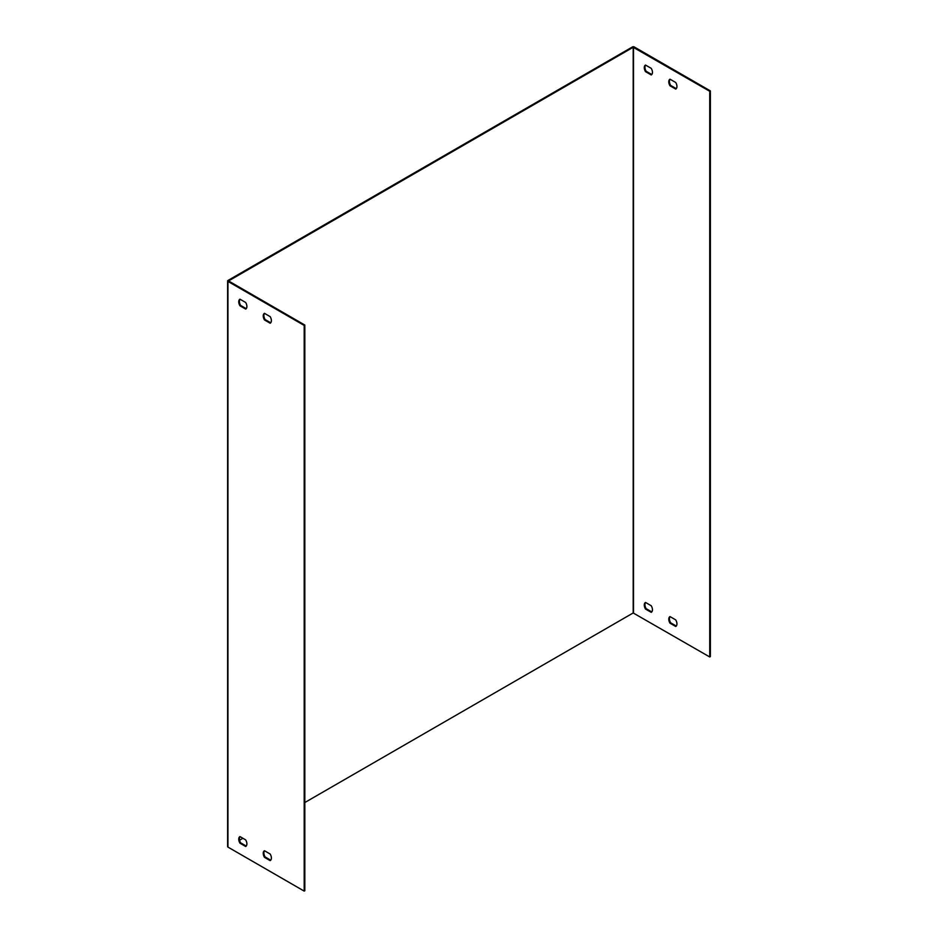 <?xml version="1.0" encoding="UTF-8"?>
<svg xmlns="http://www.w3.org/2000/svg" width="938" height="938" viewBox="0 0 938 938"><rect width="100%" height="100%" fill="white"/><g stroke="black" fill="none" stroke-linecap="round" stroke-linejoin="round"><path stroke-width="1.41" d="M651.781 74.512L646.165 71.276A5.581 3.224 60 0 1 645.614 65.109M676.275 88.653L670.658 85.417A5.581 3.224 60 0 1 670.107 79.249M676.275 626.045L670.658 622.809A5.581 3.224 60 0 1 670.107 616.641M651.781 611.904L646.165 608.668A5.581 3.224 60 0 1 645.614 602.501M710.383 90.904L634.158 46.9A1.149 0.668 0 0 0 632.529 46.9L227.957 280.474A1.149 0.668 0 0 0 227.957 281.412L304.182 325.427L304.182 891.1L304.827 890.725L304.827 325.04L228.544 280.943L633.185 47.275L709.726 91.279L709.726 656.963L710.383 656.588L710.383 90.904L709.726 91.279M227.617 280.943L227.617 846.627A1.149 0.668 0 0 0 227.957 847.096L304.182 891.1M245.674 302.493L239.964 299.187A5.581 3.224 -120 0 0 239.894 299.222A5.581 3.224 -120 0 0 239.964 305.788L245.674 309.083A5.581 3.224 -120 0 0 245.744 309.048A5.581 3.224 -120 0 0 245.674 302.493M264.457 319.928L270.167 323.235A5.581 3.224 -120 0 0 270.238 323.188A5.581 3.224 -120 0 0 270.167 316.634L264.457 313.327A5.581 3.224 -120 0 0 264.387 313.374A5.581 3.224 -120 0 0 264.457 319.928L265.114 319.553L270.719 322.789M270.167 854.026L264.457 850.731A5.581 3.224 -120 0 0 264.387 850.766A5.581 3.224 -120 0 0 264.457 857.32L270.167 860.627A5.581 3.224 -120 0 0 270.238 860.592A5.581 3.224 -120 0 0 270.167 854.026M245.674 839.885L239.964 836.579A5.581 3.224 -120 0 0 239.894 836.626A5.581 3.224 -120 0 0 239.964 843.18L245.674 846.486A5.581 3.224 -120 0 0 245.744 846.439A5.581 3.224 -120 0 0 245.674 839.885M304.182 325.427L304.827 325.04M240.069 299.245A5.581 3.224 -120 0 0 240.62 305.413L246.225 308.649M264.563 313.386A5.581 3.224 -120 0 0 265.114 319.553M264.563 850.789A5.581 3.224 -120 0 0 265.114 856.945L270.719 860.193M240.069 836.637A5.581 3.224 -120 0 0 240.62 842.805L246.225 846.053M239.553 840.214L242.907 838.279M304.827 802.529L633.185 612.96L709.726 656.963M645.508 65.05L651.23 68.345A5.581 3.224 60 0 1 651.289 74.911A5.581 3.224 60 0 1 651.23 74.946L645.508 71.651A5.581 3.224 60 0 1 645.438 65.085A5.581 3.224 60 0 1 645.508 65.05M675.723 89.087L670.002 85.792A5.581 3.224 60 0 1 669.931 79.226A5.581 3.224 60 0 1 670.002 79.191L675.723 82.485A5.581 3.224 60 0 1 675.782 89.051A5.581 3.224 60 0 1 675.723 89.087L675.852 89.016M670.002 616.583L675.723 619.889A5.581 3.224 60 0 1 675.782 626.443A5.581 3.224 60 0 1 675.723 626.478L670.002 623.184A5.581 3.224 60 0 1 669.931 616.618A5.581 3.224 60 0 1 670.002 616.583M645.508 602.442L651.23 605.737A5.581 3.224 60 0 1 651.289 612.303A5.581 3.224 60 0 1 651.23 612.338L645.508 609.043A5.581 3.224 60 0 1 645.438 602.477A5.581 3.224 60 0 1 645.508 602.442M646.165 608.668L645.508 609.043M240.62 842.805L239.964 843.18M670.658 622.809L670.002 623.184M265.114 856.945L264.457 857.32M670.658 85.417L670.002 85.792M646.165 71.276L645.508 71.651M240.62 305.413L239.964 305.788M227.957 281.412L227.957 847.096M633.185 47.275L633.185 612.96M633.502 47.275L633.502 612.96"/></g></svg>
